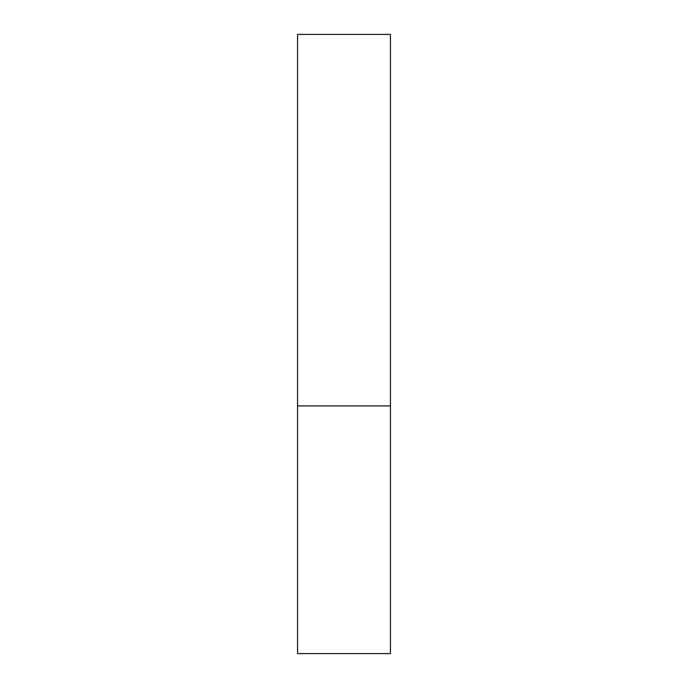 <?xml version="1.0" encoding="UTF-8"?>
<svg xmlns="http://www.w3.org/2000/svg" width="688" height="688" viewBox="0 0 688 688"><rect width="100%" height="100%" fill="white"/><g stroke="black" fill="none" stroke-linecap="round" stroke-linejoin="round"><path stroke-width="0.52" stroke-dasharray="3.44 2.58" d="M344 405.92L390.44 405.92L344 405.92M297.56 653.6L390.44 653.6M390.44 34.4L297.56 34.4"/><path stroke-width="1.03" d="M390.44 405.92L297.56 405.92L390.44 405.92L390.44 34.4L297.56 34.4L297.56 653.6L390.44 653.6L390.44 405.92"/></g></svg>
